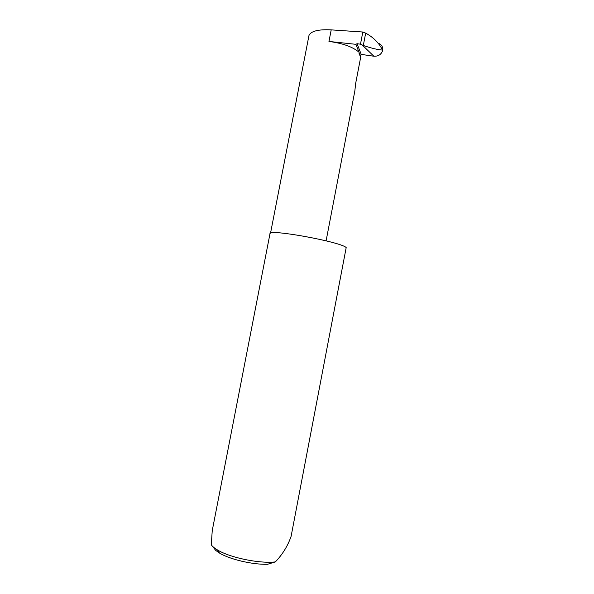 <?xml version="1.0" encoding="UTF-8"?>
<svg xmlns="http://www.w3.org/2000/svg" width="594" height="594" viewBox="0 0 594 594"><rect width="100%" height="100%" fill="white"/><g stroke="black" fill="none" stroke-linecap="round" stroke-linejoin="round"><path stroke-width="0.89" d="M326.106 240.837L354.841 91.001L355.65 83.494L360.64 57.47L360.031 55.799L361.226 54.388L373.871 56.23L362.214 44.996L363.305 45.478C371.525 48.255 377.918 49.785 382.484 50.059C379.15 43.087 373.544 37.444 365.674 33.13L363.305 45.478M212.251 530.568L211.264 544.832C212.466 546.495 214.545 548.21 217.501 549.962C229.96 557.684 259.259 563.751 275.326 561.917C282.484 554.492 287.741 545.983 291.097 536.375L346.191 247.601C341.312 241.929 267.946 228.571 269.995 233.672L212.251 530.568M365.674 33.13L362.815 32.017L360.484 44.186L362.214 44.996M377.91 43.072C381.482 44.379 383.1 46.792 382.759 50.319L382.484 50.059M382.759 50.319C381.341 54.448 378.378 56.415 373.871 56.23M328.965 41.439L355.895 44.32L358.999 52.198C352.665 46.837 342.656 43.251 328.965 41.439L331.2 29.871L362.815 32.017M270.53 233.167L308.984 35.44C310.989 31.096 318.391 29.24 331.2 29.871M358.999 52.198L360.64 57.47M355.895 44.32L357.068 43.704L360.484 44.186M275.326 561.917L267.486 564.3C252.22 564.664 229.752 559.362 219.49 553.051L215.763 550.438L211.264 544.832M357.068 43.704L361.226 54.388M358.984 53.141L360.031 55.799M219.49 553.051L217.501 549.962"/></g></svg>
